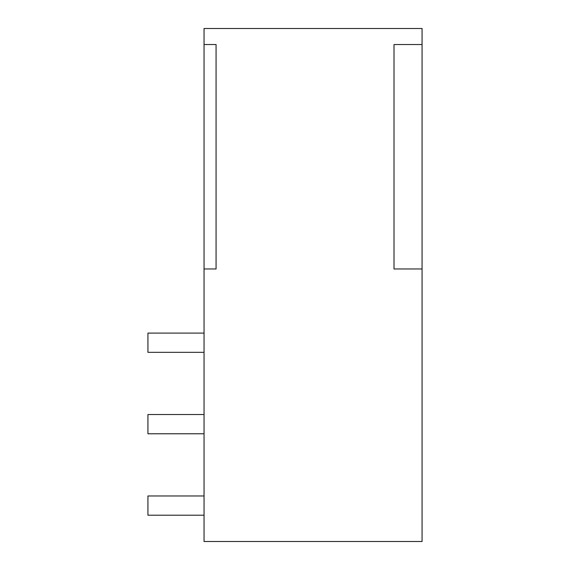 <?xml version="1.0" encoding="UTF-8"?>
<svg xmlns="http://www.w3.org/2000/svg" width="570" height="570" viewBox="0 0 570 570"><rect width="100%" height="100%" fill="white"/><g stroke="black" fill="none" stroke-linecap="round" stroke-linejoin="round"><path stroke-width="0.85" d="M422.071 44.531L422.071 28.5L204.046 28.5L204.046 541.5L422.071 541.5L422.071 44.531L394.012 44.531L394.012 268.969L422.071 268.969M204.046 44.531L216.066 44.531L216.066 268.969L204.046 268.969M204.046 352.331L147.929 352.331L147.929 333.094L204.046 333.094M204.046 414.532L147.929 414.532L147.929 433.77L204.046 433.77M204.046 495.971L147.929 495.971L147.929 515.209L204.046 515.209"/></g></svg>
